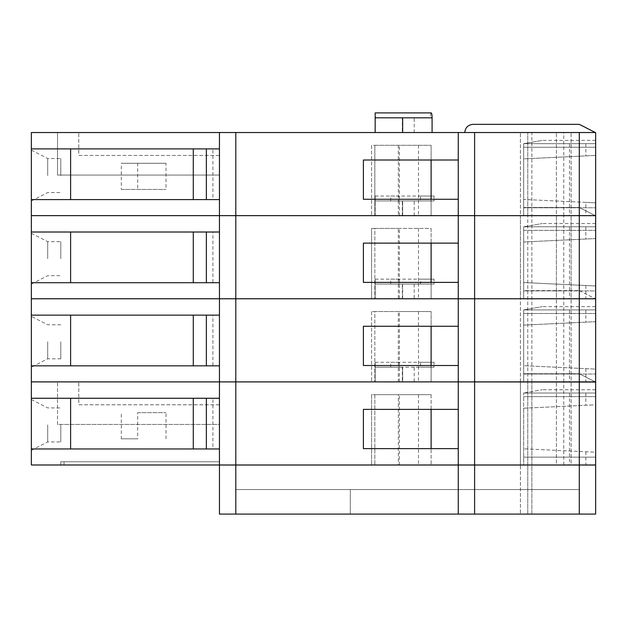 <?xml version="1.0" encoding="UTF-8"?>
<svg xmlns="http://www.w3.org/2000/svg" width="627" height="627" viewBox="0 0 627 627"><rect width="100%" height="100%" fill="white"/><g stroke="black" fill="none" stroke-linecap="round" stroke-linejoin="round"><path stroke-width="0.47" stroke-dasharray="3.13 2.35" d="M579.293 373.723L523.678 373.723L523.678 381.906L523.678 373.723L579.293 373.723L595.282 381.867L579.293 373.723M498.731 465.03L523.678 465.03L518.568 465.03L520.41 465.03L520.41 514.093L520.41 465.03L531.861 465.03L531.861 514.093L520.41 514.093L595.65 514.093L595.65 465.03L431.102 465.03L523.678 464.991L523.678 396.625L523.678 464.991L595.65 464.991L595.65 381.906L523.678 381.906L595.65 382.062M523.678 457.146L595.65 457.146L595.65 464.991L595.65 396.625L595.65 457.146L523.678 457.146M593.659 452.138L523.678 448.807L595.65 452.232L595.65 404.799L523.678 408.224L523.678 464.991L595.65 464.991L523.678 464.991L523.678 393.027L595.65 393.027L595.65 389.751L595.65 393.027L523.678 393.027L542.237 389.751L523.678 393.027L595.65 393.027L595.65 464.991L31.35 464.991L31.35 381.906L595.65 381.906M458.259 409.384L458.259 448.634L363.386 448.634L363.386 409.384L458.259 409.384M523.678 396.625L595.65 396.625L523.678 396.625M240.713 381.906L286.515 381.906L240.713 381.906M528.585 381.906L574.387 381.906L528.585 381.906M342.123 381.906L391.193 381.906L342.123 381.906M239.075 381.906L288.146 381.906L239.075 381.906M291.422 381.906L337.216 381.906L291.422 381.906M476.449 465.03L520.41 464.991L520.41 381.906L431.102 381.906L595.65 381.867L595.65 374.021L595.65 381.867L31.35 381.867L31.35 215.657L595.65 215.813M593.659 369.021L523.678 365.682L523.678 381.867L595.65 381.867L595.65 309.903L595.65 321.675L523.678 325.099L523.678 365.682L595.65 369.115L595.65 321.675L523.678 325.107L523.678 309.903L595.65 309.903L595.65 306.627L595.65 309.903L523.678 309.903L595.65 309.903L523.678 309.903L542.237 306.627L523.678 309.903L523.678 381.867L595.65 381.867L523.678 381.867L523.678 374.021L523.678 381.906L453.76 381.906M523.678 381.906L518.568 381.906L527.769 381.867L520.41 381.867L520.41 298.781L527.769 298.781L518.568 298.75L595.344 298.781L523.678 298.781L523.678 290.599L579.293 290.599L523.678 290.599L523.678 298.781L595.65 298.938L31.35 298.781L219.45 298.75L219.45 215.657M569.481 393.027L569.481 464.991L518.568 464.991L527.769 464.991L520.41 464.991L520.41 381.906L518.568 381.906M402.644 381.906L431.102 381.906L375.165 381.906L402.644 381.906L402.644 367.179L402.644 381.867M528.585 464.991L574.387 464.991L528.585 464.991M291.422 464.991L337.216 464.991L291.422 464.991M240.713 464.991L286.515 464.991L240.713 464.991M342.123 464.991L391.193 464.991L342.123 464.991M239.075 464.991L288.146 464.991L239.075 464.991M476.449 464.991L498.731 464.991M571.119 464.991L563.751 464.991L571.119 464.991L571.119 381.906L571.119 464.991M556.392 464.991L563.751 464.991L556.392 464.991L556.392 381.906L556.392 464.991M569.481 464.991L595.65 464.991L595.65 452.239M595.65 404.799L595.65 393.027L523.678 393.027L523.678 408.224L593.659 404.893M431.102 326.259L458.259 326.259L458.259 365.517L363.386 365.517L363.386 326.259L431.102 326.259L431.102 365.517M420.545 362.273L434.049 362.273L434.049 367.179L420.545 367.179L420.545 362.273L434.049 362.273L434.049 367.179L420.545 367.179M579.293 290.599L595.282 298.75L579.293 290.599M291.422 298.781L337.216 298.781L291.422 298.75M239.075 298.781L288.146 298.781L239.075 298.75M342.123 298.781L391.193 298.781L342.123 298.75M528.585 298.781L574.387 298.781L528.585 298.75M240.713 298.781L286.515 298.781L240.713 298.75M420.545 284.055L434.049 284.055L434.049 279.148L434.049 284.055L431.102 284.055L431.102 279.148L431.102 298.781L476.449 298.75L371.568 298.75L431.102 298.75L431.102 284.055L420.545 284.055L420.545 279.148L434.049 279.148L420.545 279.148M595.65 369.115L595.65 226.778L595.65 238.558L523.678 241.983L523.678 282.558L595.65 285.99L595.65 238.55L523.678 241.975L523.678 226.778L595.65 226.778L595.65 223.51L595.65 226.778L523.678 226.778L595.65 226.778L523.678 226.778L542.237 223.51L523.678 226.778L523.678 298.75L595.65 298.75L595.65 290.897L523.678 290.897L523.678 230.375L523.678 290.897L595.65 290.897L595.65 298.75L523.678 298.75L523.678 290.897L523.678 298.75L451.714 298.781L595.65 298.938M476.449 381.906L520.41 381.867L520.41 298.781L527.769 298.75L474.615 298.75L523.678 298.781L523.678 282.558L595.65 285.99L595.65 298.75L219.45 298.75L219.45 381.867M523.678 374.021L595.65 374.021L595.65 313.5L595.65 374.021L523.678 374.021L523.678 313.5L595.65 313.5L523.678 313.5L523.678 374.021M528.585 381.867L574.387 381.867L528.585 381.867M291.422 381.867L337.216 381.867L291.422 381.867M240.713 381.867L286.515 381.867L240.713 381.867M342.123 381.867L391.193 381.867L342.123 381.867M239.075 381.867L288.146 381.867L239.075 381.867M476.449 381.867L453.76 381.867M523.678 381.867L518.568 381.867M571.119 381.867L563.751 381.867L571.119 381.867L571.119 298.781L563.751 298.75L571.119 298.75L571.119 215.657L571.119 381.867M556.392 381.867L563.751 381.867L556.392 381.867L556.392 298.781L563.751 298.75L556.392 298.75L556.392 215.657L556.392 381.867M239.075 465.03L288.146 465.03L239.075 465.03M342.123 465.03L391.193 465.03L342.123 465.03M240.713 465.03L286.515 465.03L240.713 465.03M291.422 465.03L337.216 465.03L291.422 465.03M528.585 465.03L574.387 465.03L528.585 465.03M235.807 514.093L235.807 489.562L579.293 489.562L235.807 489.562L235.807 514.093L531.861 514.093L531.861 465.03L219.45 465.03L219.45 514.093L579.293 514.093L235.807 514.093L235.807 465.03M431.102 243.135L458.259 243.135L458.259 282.393L363.386 282.393L363.386 243.135L431.102 243.135L431.102 282.393M579.293 207.474L523.678 207.474L579.293 207.474L595.282 215.625L579.293 207.474M523.678 207.474L523.678 215.657L523.678 207.474M291.422 215.657L337.216 215.657L291.422 215.657M239.075 215.657L288.146 215.657L239.075 215.657M342.123 215.657L391.193 215.657L342.123 215.657M528.585 215.657L574.387 215.657L528.585 215.657M240.713 215.657L286.515 215.657L240.713 215.657M453.76 215.657L523.678 215.657L518.568 215.657L520.41 215.657L520.41 298.75L520.41 215.657L431.102 215.657L595.65 215.625L595.65 207.772L595.65 215.625L31.35 215.625L31.35 132.532L219.45 132.532L78.783 132.532L219.45 132.532L219.45 175.058L57.519 175.058L57.519 132.532L57.519 175.058L219.45 175.058L219.45 215.625L219.45 132.532L219.45 155.433L219.45 132.532L531.861 132.532L531.861 215.625L531.861 132.532L520.41 132.532L595.65 132.689M402.644 215.657L431.102 215.657L375.165 215.657L402.644 215.657L402.644 200.938L375.165 200.938L375.165 196.024L375.165 215.625M523.678 230.375L595.65 230.375L595.65 290.897L595.65 230.375L523.678 230.375M431.102 160.01L458.259 160.01L458.259 199.268L363.386 199.268L363.386 160.01L431.102 160.01L431.102 199.268M523.678 207.772L595.65 207.772L595.65 147.251L595.65 207.772L523.678 207.772L523.678 215.625L595.65 215.625L523.678 215.625L523.678 147.251L595.65 147.251L523.678 147.251L523.678 207.772M420.545 196.024L434.049 196.024L434.049 200.938L420.545 200.938L420.545 196.024L434.049 196.024L434.049 200.938L420.545 200.938M528.585 215.625L574.387 215.625L528.585 215.625M291.422 215.625L337.216 215.625L291.422 215.625M240.713 215.625L286.515 215.625L240.713 215.625M342.123 215.625L391.193 215.625L342.123 215.625M239.075 215.625L288.146 215.625L239.075 215.625M476.449 215.657L453.76 215.625M476.449 215.625L595.65 215.625L595.65 132.532M520.41 215.625L527.769 215.625L520.41 215.625L520.41 132.532L520.41 215.625M571.119 215.625L563.751 215.625L571.119 215.625L571.119 132.532L571.119 215.625M556.392 215.625L563.751 215.625L556.392 215.625L556.392 132.532L556.392 215.625M585.837 202.396L523.678 199.433L523.678 143.654L542.237 140.385L523.678 143.654L595.65 143.654L595.65 155.433L523.678 158.858L523.678 199.433L595.65 202.866L595.65 155.433L523.678 158.858L523.678 143.654L595.65 143.654L595.65 140.385L595.65 143.654L523.678 143.654L595.65 143.654L595.65 215.625L595.65 202.866L585.837 202.396L585.837 215.625M595.65 155.433L593.659 155.527M390.699 367.179L390.699 362.273L398.999 362.273L398.999 367.179L375.165 367.179L375.165 362.273L375.165 381.906M390.699 284.055L390.699 279.148L398.999 279.148L398.999 284.055L375.165 284.055L375.165 279.148L375.165 298.781L375.165 284.055L402.307 284.055L402.307 298.781M390.699 200.938L390.699 196.024L398.999 196.024L398.999 200.938L375.165 200.938L375.165 215.657M31.35 448.963L31.35 398.263L31.35 448.963L212.906 448.963L212.906 398.263L219.45 398.263L219.45 448.963L219.45 398.263M212.906 448.963L219.45 448.963M31.35 398.263L212.906 398.263M70.608 448.963L70.608 398.263M431.102 362.32L431.102 381.906L431.102 362.273L430.357 367.179L375.165 367.179L375.165 362.273L375.165 381.867M430.357 367.179L414.204 367.179L414.204 381.906M414.204 367.179L402.307 367.179L402.307 381.906M402.307 367.179L398.999 367.179M47.707 424.918L47.707 441.933L47.707 424.918M60.795 424.918L60.795 441.933L60.795 424.918M31.35 424.918L31.35 450.351L31.35 424.918M431.102 448.634L431.102 409.384M57.519 424.432L57.519 381.906L57.519 424.432L219.45 424.432L219.45 381.906L219.45 464.991L219.45 424.432L57.519 424.432M219.45 404.799L78.783 404.799L78.783 381.906L78.783 404.799L219.45 404.799M137.666 412.652L165.998 412.652L137.666 412.652L137.666 438.822L121.309 438.822L121.309 412.652M121.309 438.822L137.666 438.822M165.998 438.822L165.998 412.652M60.795 461.754L60.795 464.991L60.795 461.754L219.45 461.754L60.795 461.754M219.45 464.991L219.45 461.754L219.45 464.991L219.45 461.754L64.064 461.754L219.45 461.754L219.45 464.991L219.45 381.906M64.064 461.754L64.064 464.991L64.064 461.754M531.861 464.991L531.861 381.906L531.861 464.991M398.333 394.657L431.102 394.657L371.568 394.657L371.568 464.991L371.568 394.657L374.836 394.657L374.836 464.991L374.836 394.657L399.375 394.657L398.333 394.657L398.333 464.991M431.102 394.657L431.102 464.991L431.102 394.657M418.483 394.657L418.483 464.991M31.35 365.839L31.35 315.138L31.35 365.839L70.608 365.839L70.608 315.138L219.45 315.138L219.45 365.839L219.45 315.138M70.608 365.839L212.906 365.839L212.906 315.138M212.906 365.839L219.45 365.839M31.35 315.138L70.608 315.138M431.102 279.195L430.357 284.055L402.307 284.055M430.357 284.055L375.165 284.055L402.644 284.055L402.644 298.75L402.644 284.055L375.165 284.055L398.999 284.055M414.204 284.055L414.204 298.781M531.861 381.867L531.861 215.657L531.861 381.867M31.35 341.793L31.35 367.226L31.35 341.793M398.999 362.273L390.699 362.273M47.707 341.793L47.707 358.809L47.707 341.793M60.795 341.793L60.795 358.809L60.795 341.793M569.481 309.903L569.481 381.867M398.333 311.541L431.102 311.541L371.568 311.541L374.836 311.541L374.836 381.867L374.836 311.541L399.375 311.541L398.333 311.541L398.333 381.867M371.568 311.541L371.568 381.867L371.568 311.541M418.483 311.541L418.483 381.867M375.165 362.273L431.102 362.273L431.102 311.541L431.102 381.867L431.102 367.179L402.644 367.179M458.259 489.562L458.259 514.093L458.259 489.562M350.305 489.562L350.305 514.093L350.305 489.562M579.293 489.562L579.293 514.093L579.293 489.562M398.999 279.148L390.699 279.148M47.707 258.677L47.707 241.661L47.707 258.677M60.795 258.677L60.795 241.661L60.795 258.677M31.35 282.714L31.35 232.014L31.35 282.714L70.608 282.714L70.608 232.014L219.45 232.014L219.45 282.714L219.45 232.014M70.608 282.714L212.906 282.714L212.906 232.014M212.906 282.714L219.45 282.714M31.35 232.014L70.608 232.014M431.102 196.071L431.102 215.657L431.102 196.024L430.357 200.938L375.165 200.938L402.644 200.938L402.644 215.625M414.204 215.657L414.204 200.938L402.307 200.938L402.307 215.657M402.307 200.938L398.999 200.938M414.204 200.938L430.357 200.938M31.35 258.677L31.35 233.244L31.35 258.677M595.65 298.75L595.65 215.657M569.481 226.778L569.481 298.75M375.165 279.148L431.102 279.148L431.102 228.416L371.568 228.416L371.568 298.75L371.568 228.416L374.836 228.416L374.836 298.75L374.836 228.416L399.375 228.416L398.333 228.416L398.333 298.75M398.333 228.416L431.102 228.416L431.102 298.75L431.102 284.055L402.644 284.055M418.483 228.416L418.483 298.75M47.707 175.552L47.707 158.537L47.707 175.552M60.795 175.552L60.795 158.537L60.795 175.552M31.35 199.59L31.35 148.889L31.35 199.59L212.906 199.59L212.906 148.889L219.45 148.889L219.45 199.59L219.45 148.889M212.906 199.59L219.45 199.59M31.35 148.889L212.906 148.889M70.608 199.59L70.608 148.889M31.35 175.552L31.35 150.119L31.35 175.552M431.219 112.907C430.694 113.197 430.404 114.835 430.357 117.813L414.204 117.813L414.204 132.532L375.165 132.532L414.204 132.532M414.204 117.813L402.307 117.813L402.307 132.532M402.307 117.813L375.165 117.813L375.165 132.532M402.644 132.532L402.644 117.813L375.165 117.813L375.165 112.907M472.977 124.35L579.293 124.35M430.357 117.813L375.165 117.813M219.45 155.433L78.783 155.433L78.783 132.532L78.783 155.433L219.45 155.433M121.309 189.456L165.998 189.456L121.309 189.456L121.309 163.279L137.666 163.279L137.666 189.456M137.666 163.279L165.998 163.279L165.998 189.456M165.998 163.279L121.309 163.279M371.568 145.292L371.568 215.625L371.568 145.292L374.836 145.292L374.836 215.625L374.836 145.292L431.102 145.292L371.568 145.292M390.699 196.024L431.102 196.024L431.102 145.292L431.102 215.625L431.102 200.938L402.644 200.938M418.483 145.292L418.483 215.625M398.333 145.292L398.333 215.625M375.165 196.024L398.999 196.024M569.481 143.654L569.481 215.625M464.795 132.532L595.344 132.532L464.795 132.532M219.45 215.625L219.45 132.532M431.102 362.273L431.102 367.179M431.102 279.148L431.102 284.055M431.102 196.024L431.102 200.938M563.751 464.991L563.751 381.906M527.769 464.991L527.769 381.906L527.769 464.991M585.837 393.027L585.837 405.269M585.837 451.769L585.837 464.991M579.293 464.991L579.293 381.906M235.807 464.991L235.807 381.906M235.807 381.867L235.807 215.657M527.769 381.867L527.769 215.657L527.769 381.867M579.293 381.867L579.293 215.657M563.751 381.867L563.751 215.657M585.837 309.903L585.837 322.145M585.837 368.645L585.837 381.867M527.769 514.093L527.769 465.03L527.769 514.093M585.837 226.778L585.837 239.02M585.837 285.52L585.837 298.75M585.837 143.654L585.837 155.896M579.293 215.625L579.293 132.532M563.751 215.625L563.751 132.532M527.769 215.625L527.769 132.532L527.769 215.625M235.807 215.625L235.807 132.532M595.65 321.675L593.659 321.776M593.659 285.896L595.65 285.99M595.65 238.558L593.659 238.652M593.659 202.772L595.65 202.866M31.35 450.351L47.707 441.933L60.795 441.933M31.35 399.493L47.707 407.911L60.795 407.911M595.65 389.751L542.237 389.751M399.375 464.991L399.375 394.657M595.65 306.627L542.237 306.627M60.795 324.786L47.707 324.786L31.35 316.369M60.795 358.809L47.707 358.809L31.35 367.226M399.375 381.867L399.375 311.541M31.35 284.102L47.707 275.684L60.795 275.684M31.35 233.244L47.707 241.661L60.795 241.661M595.65 223.51L542.237 223.51M399.375 298.75L399.375 228.416M31.35 200.977L47.707 192.56L60.795 192.56M31.35 150.119L47.707 158.537L60.795 158.537M595.65 140.385L542.237 140.385M399.375 215.625L399.375 145.292"/><path stroke-width="0.94" d="M458.259 409.384L458.259 448.634L363.386 448.634L363.386 409.384L458.259 409.384L458.259 381.906L595.65 382.062M219.45 398.263L31.35 398.263L31.35 381.906L458.259 381.906M219.45 448.963L31.35 448.963L31.35 464.991L595.65 464.991L595.65 381.906M363.386 326.259L458.259 326.259L458.259 365.517L363.386 365.517L363.386 326.259M219.45 315.138L31.35 315.138L31.35 298.781L595.65 298.781L595.65 215.657L474.615 215.657L595.65 215.625L595.65 132.689M219.45 365.839L31.35 365.839L31.35 381.867L595.65 381.867L595.65 298.781L579.293 298.75L579.293 215.657M458.259 465.03L458.259 514.093L219.45 514.093L219.45 465.03L595.65 465.03L595.65 514.093L579.293 514.093L579.293 465.03M363.386 243.135L458.259 243.135L458.259 282.393L363.386 282.393L363.386 243.135M219.45 232.014L31.35 232.014L31.35 215.657L474.615 215.657L474.615 298.75L579.293 298.75L579.293 381.867M219.45 282.714L31.35 282.714L31.35 298.75L474.615 298.75L474.615 514.093L579.293 514.093M363.386 160.01L458.259 160.01L458.259 199.268L363.386 199.268L363.386 160.01M219.45 199.59L31.35 199.59L31.35 215.625L474.615 215.625L474.615 132.532L595.65 132.532M206.361 448.963L206.361 398.263M193.281 448.963L193.281 398.263M70.608 448.963L70.608 398.263M31.35 448.963L31.35 398.263M458.259 464.991L458.259 448.634M219.45 464.991L219.45 381.906M206.361 365.839L206.361 315.138M193.281 365.839L193.281 315.138M70.608 365.839L70.608 315.138M31.35 365.839L31.35 315.138M219.45 381.867L219.45 215.657M458.259 326.259L458.259 282.393M458.259 381.867L458.259 365.517M458.259 514.093L474.615 514.093M206.361 282.714L206.361 232.014M193.281 282.714L193.281 232.014M70.608 282.714L70.608 232.014M31.35 282.714L31.35 232.014M458.259 243.135L458.259 215.657M219.45 148.889L31.35 148.889L31.35 132.532L474.615 132.532M206.361 199.59L206.361 148.889M193.281 199.59L193.281 148.889M70.608 199.59L70.608 148.889M31.35 199.59L31.35 148.889M595.344 132.532L579.293 124.35L595.344 132.532M432.081 132.532L432.081 117.813C432.034 114.835 431.744 113.197 431.219 112.907L375.165 112.907L375.165 132.532M432.081 117.813L402.644 117.813L402.644 132.532M402.644 117.813L375.165 117.813M579.293 124.35L472.977 124.35C468.016 124.851 465.289 127.571 464.795 132.532C465.289 127.571 468.016 124.851 472.977 124.35M219.45 215.625L219.45 132.532M458.259 160.01L458.259 132.532M458.259 215.625L458.259 199.268M431.102 199.268L431.102 160.01M431.102 282.393L431.102 243.135M431.102 365.517L431.102 326.259M431.102 448.634L431.102 409.384M579.293 464.991L579.293 381.906M235.807 464.991L235.807 381.906M235.807 381.867L235.807 215.657M235.807 514.093L235.807 465.03M235.807 215.625L235.807 132.532M579.293 215.625L579.293 132.532"/></g></svg>
